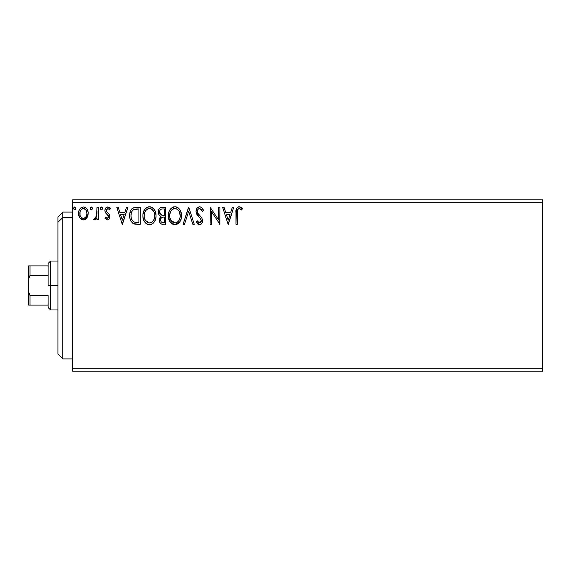 <?xml version="1.0" encoding="UTF-8"?>
<svg xmlns="http://www.w3.org/2000/svg" width="571" height="571" viewBox="0 0 571 571"><rect width="100%" height="100%" fill="white"/><g stroke="black" fill="none" stroke-linecap="round" stroke-linejoin="round"><path stroke-width="0.86" d="M72.596 371.15L542.45 371.15L72.596 371.15L72.596 202.298L542.45 202.298L542.45 368.702L72.596 368.702L72.596 371.15M542.45 199.85L72.596 199.85L72.596 368.702L542.45 368.702L542.45 371.15L542.45 202.298L72.596 202.298L72.596 199.85L542.45 199.85L542.45 202.298L542.45 199.85M86.913 217.858L87.891 215.738L88.127 212.305L87.013 209.164L85.479 207.566L83.359 206.973L81.232 207.566L79.704 209.172L78.805 211.206L78.548 214.004L79.233 216.844L80.482 218.7L82.295 219.792L84.415 219.792L86.235 218.686L88.191 213.418C88.227 209.864 86.614 207.716 83.359 206.973C80.104 207.716 78.491 209.864 78.527 213.418L79.812 217.865L83.359 219.928L86.913 217.858L87.491 216.83M96.977 207.194L98.291 207.194L96.977 207.194L96.677 216.124L95.985 217.722L95.121 218.365L94.308 218.172L93.68 219.5L95.464 219.728L96.977 217.865L96.977 219.707L98.291 219.707L98.291 207.194L98.291 219.707L98.291 207.194L96.977 207.194L96.77 215.695L93.68 219.5L94.686 219.928L96.977 217.865L96.977 219.707L98.291 219.707L96.977 219.707M107.427 219.928L109.339 218.836L109.91 216.145L109.197 214.218L106.513 211.72L106.299 209.821L107.812 208.508L109.618 209.828L110.374 208.665L109.239 207.459L107.662 206.973L105.564 208.187L104.886 210.592L105.471 212.783L108.533 216.116L107.89 218.229L106.806 218.258L105.656 217.073L104.886 218.151L107.427 219.928C109.125 219.578 109.96 218.479 109.932 216.645L109.511 214.717L106.513 211.72L106.199 210.521L107.812 208.508L109.618 209.828L110.374 208.665L107.662 206.973C105.799 207.373 104.871 208.572 104.886 210.592L105.314 212.526L108.297 215.574L108.618 216.709L107.341 218.393L105.656 217.073L104.886 218.151L107.427 219.928M136.262 207.194L132.658 208.094L130.78 210.421L129.774 214.032L130.074 218.843L131.037 221.27L133.307 223.568L135.57 224.217L140.238 224.324L140.238 207.194L136.262 207.194C131.687 207.815 129.503 210.599 129.696 215.538C129.503 219.057 130.788 221.776 133.571 223.704L140.238 224.324L140.238 207.194L140.238 224.324L137.647 224.324M162.292 207.194L165.718 207.194L161.415 207.28L159.844 208.065L158.802 209.478L158.403 213.411L159.295 215.253L160.951 216.43L159.716 218.058L159.402 220.906L159.873 222.483L161.272 223.96L165.718 224.324L165.718 207.194L165.718 224.324L165.718 207.194L162.292 207.194C159.616 207.601 158.267 209.222 158.246 212.055C158.231 214.104 159.138 215.56 160.951 216.43L159.345 220.078C159.373 222.776 160.687 224.189 163.292 224.324L162.471 224.275M184.497 224.324L183.063 224.324L188.558 207.194L183.063 224.324L184.497 224.324L188.666 211.327L192.834 224.324L194.268 224.324L188.773 207.194L194.268 224.324L188.773 207.194L183.063 224.324L184.497 224.324L188.666 211.327L192.834 224.324L194.268 224.324L192.834 224.324M218.643 207.194L218.643 219.935L210.078 207.194L210.078 224.324L211.398 224.324L211.398 211.548L219.963 224.324L219.963 207.194L218.643 207.194L219.963 207.194L218.643 207.194L218.643 219.935L210.078 207.194L210.078 224.324L211.398 224.324L211.398 211.548L219.963 224.324L219.963 207.194L219.685 224.324M237.308 212.926L237.457 210.285L238.264 208.829L239.584 208.579L241.69 210.049L242.361 208.729L240.955 207.373L239.128 206.752L237.358 207.366L236.337 208.957L235.994 224.324L237.308 224.324L237.308 212.926C236.908 210.827 237.522 209.357 239.142 208.508L241.69 210.049L242.361 208.729L239.128 206.752C236.508 207.644 235.466 209.643 235.994 212.755L235.994 224.324L237.308 224.324L237.315 212.262M232.361 207.194L233.796 207.194L228.307 224.324L233.796 207.194L232.361 207.194L230.598 212.683L225.788 212.683L224.032 207.194L222.597 207.194L228.086 224.324L233.796 207.194L232.361 207.194L230.598 212.683L225.788 212.683L224.032 207.194L222.597 207.194L228.086 224.324L222.597 207.194L224.032 207.194M199.636 206.752L198.094 207.187L196.938 208.315L196.024 211.391L196.874 214.432L200.5 218.622L201.242 220.242L200.871 222.297L199.95 222.961L198.772 222.783L197.273 220.806L196.246 221.862L197.516 223.796L199.55 224.76L201.877 223.418L202.569 220.085L201.806 217.944L197.773 213.09L197.487 210.385L198.301 209.065L199.736 208.508L201.442 209.55L202.42 211.363L203.49 210.499L201.606 207.494L199.643 206.752C197.252 207.273 196.046 208.822 196.024 211.391L198.872 216.916L200.5 218.622L201.292 220.834L199.565 223.004L197.273 220.806L196.246 221.862L199.55 224.76C201.613 224.317 202.634 222.983 202.612 220.763L201.934 218.158L197.773 213.09L197.338 211.413C197.366 209.757 198.166 208.793 199.736 208.508L202.42 211.363L203.49 210.499C202.919 208.401 201.634 207.159 199.636 206.752M181.528 215.681L180.657 211.184L178.994 208.615L176.439 206.966L173.398 206.973L170.85 208.651L169.202 211.241L168.374 214.989L168.709 218.843L169.937 221.684L172.078 223.911L174.248 224.71L176.539 224.524L178.609 223.29L179.993 221.584L181.164 218.736L181.528 215.681C181.592 210.806 179.387 207.83 174.919 206.752C170.458 207.865 168.267 210.87 168.352 215.767C168.267 220.706 170.486 223.704 175.019 224.76C179.458 223.596 181.621 220.57 181.528 215.681M156.054 215.681L155.184 211.184L153.52 208.615L150.965 206.966L147.918 206.973L145.377 208.651L143.728 211.241L142.9 214.989L143.235 218.843L144.463 221.684L146.597 223.911L148.774 224.71L151.065 224.524L153.135 223.29L154.52 221.584L155.683 218.736L156.054 215.681C156.111 210.806 153.913 207.83 149.445 206.752C144.984 207.865 142.793 210.87 142.878 215.767C142.793 220.706 145.013 223.704 149.545 224.76C153.977 223.596 156.147 220.57 156.054 215.681M126.505 207.194L127.94 207.194L122.451 224.324L127.94 207.194L126.505 207.194L124.749 212.683L119.939 212.683L118.176 207.194L116.741 207.194L122.23 224.324L127.94 207.194L126.505 207.194L124.749 212.683L119.939 212.683L118.176 207.194L116.741 207.194L122.23 224.324L116.741 207.194L118.176 207.194M102.466 208.401L102.195 207.459L101.367 206.973L100.268 208.401L101.367 209.828L102.195 209.343L102.466 208.401L101.367 206.973L100.268 208.401L101.367 209.828L102.466 208.401M92.366 208.401L92.095 207.459L91.267 206.973L90.439 207.459L90.168 208.401L90.439 209.343L91.267 209.828L92.095 209.343L92.366 208.401L91.267 206.973L90.168 208.401L91.267 209.828L92.366 208.401M75.893 208.401L75.622 207.459L74.794 206.973L73.695 208.401L73.966 209.343L74.794 209.828L75.622 209.343L75.893 208.401L74.794 206.973L73.695 208.401L74.794 209.828L75.893 208.401M237.308 224.324L235.994 224.324M236.037 211.02L236.101 210.178M236.123 210L236.187 209.571M236.387 208.815L236.637 208.244M236.986 207.744L237.35 207.38M238.143 206.916L238.55 206.802M239.613 206.795L240.091 206.916M242.361 208.729L241.69 210.049L240.883 209.364M240.234 208.893L238.814 208.551M240.006 208.758L239.142 208.508L240.006 208.758M237.643 209.65L237.386 210.799M237.372 210.935L237.315 212.248M228.2 220.192L226.352 214.439L230.042 214.439L228.2 220.192L226.352 214.439L230.042 214.439L228.2 220.192M211.398 224.324L210.078 224.324L210.378 207.194M202.412 208.394L202.891 209.179M202.912 209.222L203.197 209.807M202.898 209.193L203.49 210.499L202.42 211.363L202.213 210.892M199.736 208.508L201.442 209.55M198.722 208.772L198.066 209.307M197.951 209.45L197.709 209.828M197.495 210.378L197.373 210.892M197.373 210.899L197.373 211.855M197.445 212.262L197.58 212.676M197.595 212.697L198.08 213.611M198.43 214.111L198.772 214.532M199.329 215.174L199.957 215.824M200.421 216.302L201.349 217.344M202.569 221.469L202.441 222.133M202.434 222.155L201.877 223.425M198.979 224.696L198.444 224.503M197.816 224.082L198.43 224.496M196.246 221.862L197.273 220.806L197.473 221.17M198.151 222.226L198.779 222.79M199.158 222.947L200.307 222.818M201.192 221.605L201.292 220.834M200.821 219.114L200.385 218.486M198.872 216.916L197.316 215.11M197.309 215.103L196.874 214.432M196.517 213.718L196.238 212.94M196.039 210.985L196.024 211.391M196.538 209.007L196.924 208.336M196.952 208.301L199.215 206.781M197.994 213.475L197.773 213.09M181.507 216.466L181.442 217.201M181.157 218.757L180.422 220.799M180.415 220.813L180.001 221.577L175.019 224.76L170.386 222.319L168.438 217.315M168.352 215.767L168.374 214.989M168.438 214.211L168.709 212.705M168.93 211.955L169.194 211.263M169.915 209.885L169.202 211.241M169.93 209.864L170.344 209.257M170.85 208.651L172.563 207.309M173.391 206.973L174.134 206.809M175.682 206.802L175.304 206.766M177.995 207.73L178.987 208.608M179.501 209.214L179.915 209.8M180.122 210.128L180.65 211.163M180.807 211.541L181.157 212.64M174.655 208.522L174.962 208.508C178.523 209.4 180.272 211.791 180.208 215.688L180.143 214.482M175.575 208.551L176.824 208.95L175.575 208.551M177.538 209.4L179.037 211.127M178.959 210.999L180.208 215.688C180.293 219.614 178.545 222.055 174.962 223.004C171.371 222.098 169.608 219.685 169.666 215.767L169.687 216.388L169.666 215.767C169.587 211.812 171.35 209.393 174.962 208.508M179.537 219.335L179.922 218.151L178.98 220.442L177.288 222.24M169.737 217.001L169.687 216.388M170.922 220.492L175.583 222.954L173.741 222.811L171.864 221.641L169.958 218.222M173.156 208.922L173.734 208.693M170.351 212.105L171.921 209.771L170.643 211.47M169.958 213.297L169.666 215.767L170.344 212.119M180.015 213.647L179.922 213.247M175.825 222.904L176.525 222.669M178.395 221.241L179.23 219.999M180.143 216.93L179.922 218.151M161.75 224.132L161.272 223.96M161.215 223.932L160.572 223.461M160.315 223.19L159.873 222.483M159.702 222.09L159.58 221.734M159.566 221.669L159.402 220.941M159.437 219.05L160.565 216.766M160.337 216.124L159.773 215.731L160.344 216.124M158.902 214.689L158.41 213.426M158.303 211.177L158.795 209.486M158.874 209.336L159.252 208.729M160.187 207.801L160.579 207.573M161.85 207.209L161.415 207.28M162.464 224.275L162.878 224.31M159.851 213.497L159.787 210.778L159.566 212.055C159.687 209.95 160.794 208.915 162.892 208.95L164.398 208.95L164.398 215.317L161.636 215.117L163.734 215.317L161.636 215.117L159.566 212.055L159.637 212.826M162.549 222.54L163.035 222.562C161.457 222.49 160.665 221.655 160.665 220.049C160.736 218.051 161.757 217.059 163.727 217.073L164.398 217.073L164.398 222.562L161.236 221.898L161.914 222.376M160.665 220.049L160.979 218.515L160.665 220.049M163.727 217.073L162.507 217.187L164.398 217.073L164.398 222.562L163.035 222.562M161.928 217.401L162.507 217.187M160.101 213.961L159.851 213.504M161.172 214.924L160.758 214.667M161.093 209.222L161.893 209.007M159.787 210.778L160.044 210.221M161.236 221.898L160.786 221.027M160.979 218.515L161.45 217.779M156.033 216.473L155.962 217.201M155.683 218.736L155.847 217.986M155.683 218.757L155.505 219.378M154.941 220.806L154.52 221.584M154.091 222.226L153.606 222.818M152.057 224.075L151.072 224.517M148.01 224.553L147.14 224.217M146.604 223.911L145.869 223.354M145.412 222.911L144.47 221.698M143.735 220.32L143.507 219.742M143.193 218.664L142.964 217.323M142.9 216.545L142.964 217.315M142.964 214.204L143.085 213.404M143.457 211.955L143.721 211.263M144.463 209.843L144.877 209.25M145.377 208.651L146.097 207.958M146.533 207.637L147.09 207.309M147.918 206.973L148.66 206.809M150.209 206.802L150.965 206.966M152.514 207.723L153.506 208.601M154.02 209.207L154.441 209.8M154.648 210.128L155.176 211.163M155.326 211.541L155.683 212.633M144.877 212.105L146.19 210.021L147.682 208.922L146.711 209.543M149.174 208.522L149.488 208.508C153.049 209.4 154.798 211.791 154.734 215.688L154.67 214.482M149.795 208.522L150.701 208.686M152.057 209.4L154.056 212.084L154.734 215.688C154.812 219.614 153.064 222.055 149.488 223.004L147.161 222.262L145.448 220.492L149.488 223.004C145.898 222.098 144.128 219.685 144.192 215.767L144.213 216.388L144.192 215.767C144.106 211.812 145.876 209.393 149.488 208.508M144.263 217.001L144.213 216.388M146.447 209.771L145.17 211.47M144.484 213.297L144.192 215.767L144.87 212.119M154.534 213.647L154.448 213.247M154.056 212.084L153.556 211.127M149.488 223.004L150.109 222.954L149.488 223.004M150.344 222.904L151.051 222.669M151.279 222.562L150.109 222.954M152.4 221.784L151.815 222.24M153.513 220.427L153.756 219.999M154.063 219.335L152.4 221.776M135.577 224.217L134.963 224.125M134.549 224.039L134.064 223.903M133.05 223.418L132.643 223.14M130.516 220.199L130.324 219.692M130.067 218.807L129.888 217.944M129.788 217.244L129.745 216.744M129.717 214.767L129.774 214.032M130.78 210.421L131.137 209.771M131.152 209.75L132.079 208.579M132.094 208.565L132.636 208.115M134.035 207.466L134.499 207.352M134.756 207.302L135.505 207.216M130.024 212.548L129.874 213.283M131.451 212.491L131.244 213.254M133.307 209.764L138.924 208.95L138.924 222.562L134.264 222.083C131.93 220.606 130.845 218.429 131.016 215.545C130.852 212.862 131.837 210.813 133.978 209.386L137.504 208.95L133.321 209.757M134.264 222.083L133.828 221.876L134.264 222.083M135.191 222.347L134.72 222.24M137.097 222.547L136.141 222.483M131.016 215.545L131.194 213.49L131.016 215.545M131.166 217.472L131.052 216.509M131.673 219.278L131.38 218.415M132.137 220.185L131.694 219.328M131.808 211.605L131.194 213.49M122.344 220.192L120.495 214.439L124.185 214.439L122.344 220.192L120.495 214.439L124.185 214.439L122.344 220.192M107.027 219.885L106.649 219.764M104.886 218.151L105.813 217.301M108.304 217.801L108.54 217.28M108.547 217.265L108.533 216.116M108.454 215.888L108.169 215.381M107.691 214.853L106.984 214.282M105.093 211.991L104.936 211.334M104.936 209.807L105.043 209.336M108.326 207.052L109.868 207.994M110.374 208.665L109.618 209.828L109.275 209.357M108.097 208.536L107.455 208.551M106.613 209.186L106.199 210.521L106.863 212.148M106.199 210.521L106.37 211.441M107.177 212.441L108.383 213.376M109.618 218.322L109.875 217.401M109.339 218.836L108.519 219.642M108.526 219.635L109.032 219.221M100.896 209.693L100.339 208.922M100.417 207.68L101.117 207.009M102.145 207.387L102.402 207.901M96.249 219.057L96.592 218.579M94.686 219.928L93.68 219.5L94.308 218.172L94.9 218.393M96.556 216.552L96.77 215.695M96.892 214.625L96.963 212.983M96.97 212.469L96.977 211.398M92.095 209.343L92.302 208.893M90.789 209.693L90.239 208.922M90.232 208.893L90.439 209.343M90.318 207.68L91.017 207.009M92.038 207.387L92.295 207.894M85.643 219.2L84.943 219.599M85.4 219.364L84.915 219.614M82.367 219.806L81.417 219.428M79.812 217.865L79.497 217.365M79.212 216.809L78.855 215.845M78.819 215.717L78.598 214.61M78.527 213.418L78.548 214.004M79.005 210.578L79.262 209.971M79.283 209.928L79.704 209.164M80.361 208.301L80.932 207.78M83.916 207.009L84.465 207.116M85.086 207.352L85.486 207.566M85.9 207.865L86.985 209.129M87.013 209.172L87.513 210.085M87.741 210.656L87.913 211.206M87.913 211.22L88.127 212.312M88.12 214.596L87.97 215.431M81.168 209.528L83.359 208.508L82.003 208.865M80.04 215.074L80.047 211.755L79.847 213.404C79.79 210.756 80.961 209.122 83.359 208.508C85.764 209.122 86.935 210.756 86.871 213.404L86.678 211.755L86.871 213.404C86.928 216.066 85.757 217.729 83.359 218.393C80.961 217.722 79.79 216.059 79.847 213.404L79.89 214.261M82.531 218.258L80.625 216.53M83.152 218.379L83.787 218.358L83.152 218.379M80.047 211.755L80.675 210.192M84.18 208.629L83.359 208.508L85.686 209.685M84.929 208.993L84.515 208.765M84.401 218.179L83.78 218.358M85.457 217.401L84.936 217.872M86.05 216.616L85.771 217.023M74.323 209.693L73.766 208.922M73.845 207.68L74.316 207.109M74.33 207.102L74.794 206.973M75.572 207.387L75.829 207.901M176.824 208.95L177.281 209.214M179.922 213.254L180.143 214.46M176.753 222.562L175.583 222.954M163.206 215.31L162.678 215.288M162.414 215.26L161.893 215.181M160.465 209.671L160.979 209.279M162.892 208.95L164.398 208.95L164.398 215.317L163.734 215.317M145.434 211.006L145.841 210.428M147.682 208.922L148.26 208.693M151.351 208.95L151.807 209.214M154.662 216.93L154.448 218.151M145.448 220.492L144.484 218.222M137.504 208.95L138.924 208.95L138.924 222.562L138.061 222.562M133.828 221.876L132.401 220.592M132.236 210.87L133.007 210.007M134.192 209.3L134.835 209.136M86.05 210.214L86.678 211.755M86.871 213.404L86.863 213.825M86.685 215.074L86.485 215.717M62.81 217.651L62.81 212.084L62.81 217.651L72.596 217.651L62.81 217.651L62.81 358.916L62.81 217.651L57.914 222.169L62.81 217.651M57.914 216.98L57.914 222.169L57.914 216.98L62.81 212.084L72.596 212.084M57.914 354.02L57.914 222.169L57.914 354.02L62.81 358.916L72.596 358.916M48.128 265.922L48.128 285.5L50.576 285.5L50.576 261.026L50.576 285.5L57.914 285.5L50.576 285.5L50.576 309.974L50.576 285.5L48.128 285.5L48.128 263.474L48.128 265.922L28.55 265.922L28.55 279.233L30.02 275.408L48.128 275.408L30.02 275.408L30.02 265.922L30.02 275.408L28.55 279.233L28.55 265.922L48.128 265.922M48.128 295.592L48.128 307.526L48.128 295.592L30.02 295.592L28.55 291.767L28.55 279.233L28.55 305.078L48.128 305.078L30.02 305.078L30.02 295.592L30.02 305.078L28.55 305.078L28.55 291.767L30.02 295.592L48.128 295.592M48.128 263.474L50.576 261.026L57.914 261.026M57.914 309.974L50.576 309.974L48.128 307.526"/></g></svg>
